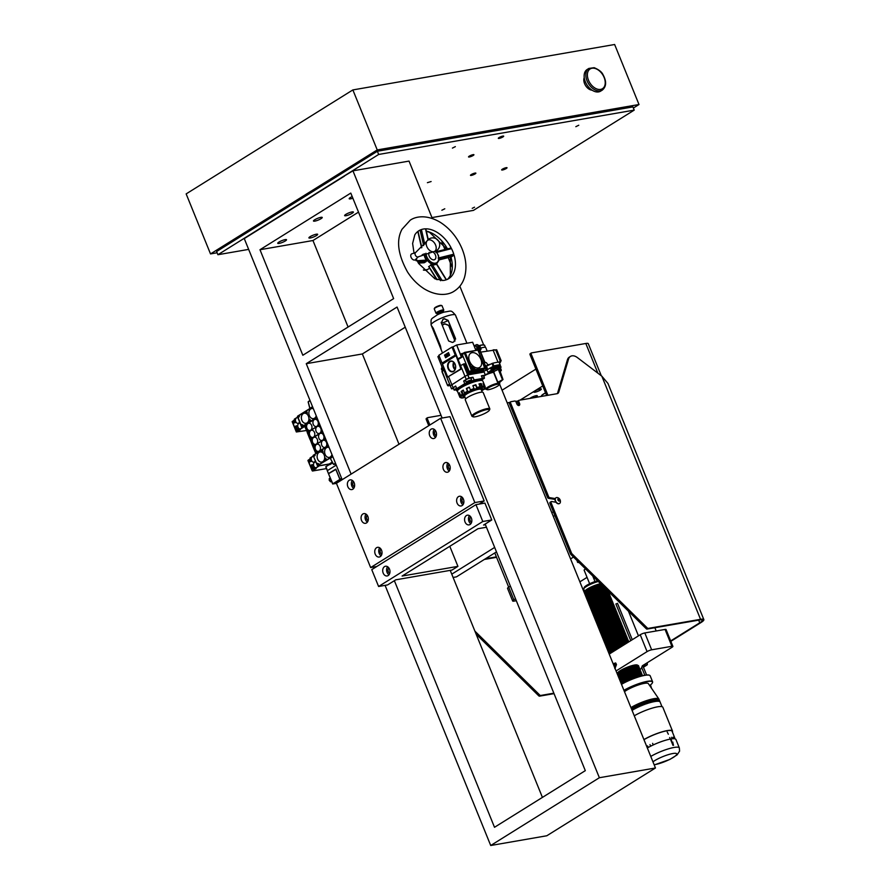 <?xml version="1.0" encoding="UTF-8"?>
<svg xmlns="http://www.w3.org/2000/svg" width="890" height="890" viewBox="0 0 890 890"><rect width="100%" height="100%" fill="white"/><g stroke="black" fill="none" stroke-linecap="round" stroke-linejoin="round"><path stroke-width="1.33" d="M497.288 366.28A3.649 0.712 157.9 0 0 497.977 365.49A3.649 0.712 157.9 0 0 496.943 365.401A3.649 0.712 157.9 0 0 491.925 367.436L492.192 368.104M498.433 366.09L500.18 364.867L499.001 362.141A16.398 2.425 160.9 0 0 496.331 362.453A16.398 2.425 160.9 0 0 492.782 363.22L493.883 365.912L486.897 369.917A2194.295 1714.652 78.9 0 1 488.065 372.421L493.961 368.315L493.55 367.303L490.713 368.983L490.245 367.937L486.897 369.917A8.399 1.635 157.9 0 0 483.86 371.241M500.091 364.833A16.432 3.193 157.9 0 0 493.883 365.912M480.8 348.068A8.032 1.557 -22.1 0 1 485.751 347.589L487.142 351.027M486.018 368.927L486.485 370.084M487.442 364.822L490.257 364.333A8.032 1.557 157.9 0 0 487.431 365.067M480.756 352.128L496.687 349.759L495.708 349.926L500.191 360.951L501.17 360.784L496.687 349.759M499.446 363.053L501.17 360.784M499.29 362.664L500.391 362.475M500.191 360.951L499.123 362.252M493.438 349.826L495.708 349.926M493.06 349.993L498.022 362.208M484.538 345.109L481.612 345.02A6.942 1.346 -22.1 0 1 483.025 344.92L484.538 345.109L485.439 347.356M478.242 345.943A6.942 1.346 157.9 0 1 481.612 345.02L479.354 346.533M479.154 346.043L478.33 346.177M493.105 366.235L492.003 363.498L486.886 365.968M492.003 363.498L492.782 363.22M442.786 370.952A1.825 1.19 -122 0 1 441.629 369.639A1.825 1.19 -122 0 1 441.863 367.893M442.13 371.586L443.042 370.785L441.74 366.636M445.879 374.879L443.309 368.549L445.879 374.879M442.108 371.375L447.525 385.37L450.118 385.503L448.326 385.815A0.734 0.734 0 0 1 447.525 385.37L441.918 371.564M434.276 308.752L434.576 308.074A3.649 0.712 -22.1 0 1 436.801 306.583A3.649 0.712 -22.1 0 1 440.294 305.392A3.649 0.712 -22.1 0 1 441.206 305.381L441.907 305.659A4.194 0.812 157.9 0 0 440.85 305.671A4.194 0.812 157.9 0 0 436.834 307.039A4.194 0.812 157.9 0 0 434.276 308.752A4.194 0.812 157.9 0 0 434.264 308.93L436 313.213A4.194 0.812 -22.1 0 1 438.214 311.489A4.194 0.812 -22.1 0 1 442.586 309.954A4.194 0.812 -22.1 0 1 443.776 310.054A4.194 0.812 -22.1 0 1 442.842 311.055M443.776 310.054L442.041 305.771A4.194 0.812 157.9 0 0 441.907 305.659M442.541 311.077A3.649 0.712 157.9 0 0 443.276 310.254A3.649 0.712 157.9 0 0 442.23 310.176A3.649 0.712 157.9 0 0 438.436 311.511A3.649 0.712 157.9 0 0 436.501 313.002A3.649 0.712 157.9 0 0 437.602 313.08M437.368 313.28A4.194 0.812 -22.1 0 1 436 313.213M478.853 347.445L479.532 349.103L480.244 348.98L479.565 347.322L478.853 347.445M478.319 348.424A1.825 1.19 58 0 0 480.055 349.881A1.825 1.19 58 0 0 480.911 348.446A1.825 1.19 58 0 0 479.944 346.889A1.825 1.19 58 0 0 478.453 346.755A1.825 1.19 58 0 0 478.319 348.424M478.853 347.768L479.565 347.322M479.321 348.858L478.842 348.146M480.923 348.491A2.014 1.313 -122 0 1 480.934 348.535A2.014 1.313 -122 0 1 480.5 349.981A2.014 1.313 -122 0 1 480.177 350.104A2.014 1.313 -122 0 1 478.086 348.513A2.014 1.313 -122 0 1 478.364 346.577A2.014 1.313 -122 0 1 479.855 346.822A2.014 1.313 -122 0 1 479.899 346.855M479.321 348.669L480.255 348.09M478.375 350.749A2.014 1.313 58 0 0 479.02 350.827A2.014 1.313 58 0 0 479.343 350.704L480.5 349.981M478.364 346.577L477.218 347.3A2.014 1.313 58 0 0 477.507 350.137L465.337 352.774L462.266 354.476L469.275 371.731L471.389 370.418L472.145 370.997L470.031 372.309L482.792 370.095L484.905 368.783L478.308 350.582A0.734 0.734 0 0 0 477.507 350.137L464.903 352.351M477.963 346.833L476.762 347.044L475.494 345.365A3.649 2.392 -122 0 1 475.994 344.875A3.649 2.392 -122 0 1 478.052 344.92L477.852 345.865M478.175 345.231L478.197 346.688M475.627 345.676L474.348 346.466M475.494 345.365L474.225 346.154M476.161 345.576L475.483 345.999M484.839 362.508A2.014 1.313 -122 0 1 486.329 362.753A2.014 1.313 -122 0 1 486.363 362.786A1.825 1.19 58 0 0 484.928 362.686A1.825 1.19 58 0 0 484.794 364.355A1.825 1.19 58 0 0 486.519 365.812A1.825 1.19 58 0 0 487.375 364.377A2.014 1.313 -122 0 1 487.397 364.466A2.014 1.313 -122 0 1 486.964 365.912A2.014 1.313 -122 0 1 484.549 364.444A2.014 1.313 -122 0 1 484.839 362.508L483.693 363.22A2.014 1.313 58 0 0 483.504 363.376M484.839 366.68A2.014 1.313 58 0 0 485.818 366.636L486.964 365.912M487.397 364.466L487.375 364.377A1.825 1.19 58 0 0 486.407 362.809L486.329 362.753M455.602 339.123L448.148 320.522L444.344 318.831A12.416 2.414 157.9 0 0 442.986 319.365L441.362 323.192M442.252 325.262L443.52 324.338A12.416 2.414 157.9 0 0 444.878 323.804L448.649 325.295L455.035 340.992M443.676 312.223L443.253 311.189A3.282 0.634 157.9 0 0 442.319 311.111A3.282 0.634 157.9 0 0 438.904 312.323A3.282 0.634 157.9 0 0 437.168 313.669L437.591 314.693A3.282 0.634 -22.1 0 1 440.428 312.969A3.282 0.634 -22.1 0 1 443.632 312.234M442.297 325.373L443.532 324.494A13.15 2.548 157.9 0 0 444.889 323.96L448.671 325.44L455.001 341.037M456.136 317.174L456.136 316.94A13.15 2.548 157.9 0 0 456.114 316.64L456.08 316.595M444.255 312.056L442.074 312.702A3.571 0.69 157.9 0 0 439.07 313.914L437.046 314.982A8.566 1.669 -22.1 0 1 444.255 312.056C451.909 311.077 450.474 309.509 455.491 315.127L466.905 343.217M455.491 315.127A13.15 2.548 157.9 0 0 447.414 315.894A13.15 2.548 157.9 0 0 434.487 321.601A13.15 2.548 157.9 0 0 431.138 325.017L441.184 349.759A13.15 2.548 -22.1 0 1 441.151 349.47L440.472 346.043L433.196 328.132L431.717 326.241A13.15 2.548 157.9 0 0 431.75 326.53L432.139 326.385M441.218 349.815L442.497 352.996M442.975 319.221L441.351 323.048L448.627 340.97L452.409 342.45A13.15 2.548 -22.1 0 1 453.767 341.916L455.413 338.3L448.137 320.378L444.332 318.687A13.15 2.548 157.9 0 0 442.975 319.221L442.986 319.365M441.162 322.28L441.351 323.048M455.602 339.046L455.424 338.445M479.098 384.18A12.594 2.448 -22.1 0 1 480.489 383.957L481.835 387.284L482.347 386.338A13.695 2.659 -22.1 0 1 484.205 386.305L483.426 387.25A12.594 2.448 -22.1 0 1 484.282 387.573L485.061 386.627A13.695 2.659 -22.1 0 1 485.195 386.827L482.836 381.02A13.695 2.659 157.9 0 0 469.152 383.701A13.695 2.659 157.9 0 0 457.471 391.322L459.83 397.129A13.695 2.659 -22.1 0 1 459.874 396.54L461.076 396.706A12.594 2.448 -22.1 0 1 461.799 395.761L460.597 395.594A13.695 2.659 -22.1 0 1 462.322 394.214L463.267 394.593A12.594 2.448 -22.1 0 1 465.381 393.269L464.435 392.902A13.695 2.659 -22.1 0 1 467.495 391.289L467.984 391.9A12.594 2.448 -22.1 0 1 470.921 390.565L470.432 389.965A13.695 2.659 -22.1 0 1 474.014 388.552L473.981 389.364A12.594 2.448 -22.1 0 1 476.94 388.374L476.984 387.562A13.695 2.659 -22.1 0 1 480.133 386.727L479.632 387.662A12.594 2.448 -22.1 0 1 481.835 387.284M464.836 396.862A10.591 2.058 -22.1 0 1 462.945 396.005A10.591 2.058 -22.1 0 1 469.397 391.678A10.591 2.058 -22.1 0 1 479.51 388.229A10.591 2.058 -22.1 0 1 482.18 388.196A10.591 2.058 -22.1 0 1 481.412 390.132M460.775 397.541L461.999 397.697A12.594 2.448 -22.1 0 1 461.142 397.374L459.963 397.318A13.695 2.659 -22.1 0 1 459.83 397.129L460.074 397.496M460.597 395.594L459.451 392.779A13.695 2.659 157.9 0 0 458.728 393.725L459.874 396.54M464.435 392.902L463.29 390.087A13.695 2.659 157.9 0 0 461.176 391.4L462.322 394.214M470.432 389.965L469.286 387.139A13.695 2.659 157.9 0 0 466.349 388.474L467.495 391.289M472.957 385.926A12.594 2.448 -22.1 0 1 475.594 385.059L475.839 384.736A13.695 2.659 157.9 0 0 472.868 385.726L474.014 388.552M475.839 384.736L476.984 387.562M480.489 383.957L481.201 383.523A13.695 2.659 157.9 0 0 478.987 383.901L480.133 386.727M481.201 383.523L482.347 386.338M483.303 384.091L483.926 383.812A13.695 2.659 157.9 0 0 483.059 383.49L484.205 386.305M483.926 383.812L485.061 386.627M484.371 388.229L483.626 389.186A12.594 2.448 -22.1 0 0 484.349 388.24L484.85 388.073A13.15 2.548 157.9 0 0 484.772 387.35M482.703 390.176L482.157 390.354A12.594 2.448 -22.1 0 1 481.646 390.699M485.195 386.827L484.85 388.073M465.07 397.43A12.594 2.448 -22.1 0 1 463.59 397.663L462.967 397.919M460.675 395.727L461.076 396.706M458.728 393.725L459.707 393.402M461.176 391.4L461.921 391.266A12.594 2.448 -22.1 0 1 463.39 390.332M461.921 391.266L463.267 394.593M466.349 388.474L466.638 388.585A12.594 2.448 -22.1 0 1 469.364 387.339M466.638 388.585L467.984 391.9M475.594 385.059L476.94 388.374M484.038 386.961L484.282 387.573M454.267 362.831A4.016 2.937 -99.8 0 0 454.056 367.17A4.016 2.937 -99.8 0 0 455.324 368.938M448.582 368.438A5.106 3.738 -99.8 0 0 452.865 371.408A5.106 3.738 -99.8 0 0 455.547 365.757A5.106 3.738 -99.8 0 0 451.119 361.34A5.106 3.738 -99.8 0 0 448.582 368.438M453.733 362.263A4.895 3.582 -99.8 0 0 453.5 367.526A4.895 3.582 -99.8 0 0 455.013 369.65M448.126 368.616A5.462 3.994 -99.8 0 0 455.135 369.639A5.462 3.994 -99.8 0 0 451.642 361.04A5.462 3.994 -99.8 0 0 448.126 368.616M455.791 386.36A2.926 0.567 157.9 0 0 453.277 387.995L454.089 389.987A2.926 0.567 157.9 0 0 454.912 390.054A2.926 0.567 157.9 0 0 459.207 388.229L456.793 388.652L464.758 383.679L467.139 383.267A3.282 0.634 157.9 0 0 468.719 382.834A10.224 1.98 157.9 0 0 460.041 388.24A10.224 1.98 157.9 0 0 460.03 388.363M456.648 388.329A2.926 0.567 157.9 0 0 454.089 389.987M471.689 380.186L470.877 378.194A2.926 0.567 157.9 0 0 467.962 378.762A2.926 0.567 157.9 0 0 465.47 380.386L466.271 382.377A2.926 0.567 157.9 0 0 467.105 382.455A2.926 0.567 157.9 0 0 470.143 381.387A2.926 0.567 157.9 0 0 471.689 380.186A2.926 0.567 157.9 0 0 468.763 380.753A2.926 0.567 157.9 0 0 466.271 382.377M479.554 380.286A2.926 0.567 157.9 0 0 479.866 380.241A2.926 0.567 157.9 0 0 482.903 379.173A2.926 0.567 157.9 0 0 484.449 377.972L483.637 375.981A2.926 0.567 157.9 0 0 481.579 376.236M484.449 377.972A2.926 0.567 157.9 0 0 482.336 378.239M475.382 416.765A8.944 1.736 157.9 0 0 483.926 413.85A8.944 1.736 157.9 0 0 489.378 410.201A8.944 1.736 157.9 0 0 480.466 411.569A8.944 1.736 157.9 0 0 473.124 416.798A8.944 1.736 157.9 0 0 475.382 416.765M473.124 416.798L472.201 416.431A9.679 1.88 -22.1 0 1 471.889 416.153A9.679 1.88 -22.1 0 1 480.144 410.78A9.679 1.88 -22.1 0 1 489.823 408.877A9.679 1.88 -22.1 0 1 489.778 409.289L489.378 410.201M465.67 398.887L464.591 396.239A8.944 1.736 -22.1 0 1 472.223 391.266A8.944 1.736 -22.1 0 1 481.167 389.509L482.247 392.156M471.889 416.153L465.259 399.832A9.679 1.88 -22.1 0 1 473.513 394.448A9.679 1.88 -22.1 0 1 483.192 392.546L489.823 408.877M481.401 390.076A9.49 1.847 157.9 0 0 481.635 389.709A9.49 1.847 157.9 0 0 472.178 391.166A9.49 1.847 157.9 0 0 464.391 396.706A9.49 1.847 157.9 0 0 464.825 396.807M482.08 388.363A10.224 1.98 -22.1 0 1 482.035 388.797L481.635 389.709M464.391 396.706L463.468 396.339A10.224 1.98 -22.1 0 1 463.134 396.05M478.942 380.686A10.224 1.98 157.9 0 0 476.094 380.553A10.224 1.98 157.9 0 0 469.92 382.355A10.224 1.98 157.9 0 0 468.719 382.834M448.538 352.663L444.766 355.021L445.812 357.591M445.612 354.965L446.669 356.401L445.745 356.979L445.445 355.077L446.424 356.311M446.88 356.278L445.745 356.979M447.203 354.876L446.713 354.52L446.847 356.289L446.613 354.32L447.759 355.722L446.713 354.52L446.847 356.289M446.613 354.32L447.614 354.721L446.858 354.276L447.592 355.822M448.082 353.508L448.983 353.998L448.782 355.221L447.626 354.754L447.837 353.553L448.983 353.998L448.082 353.508M472.612 342.272L475.916 350.415L472.635 342.238L456.67 344.997L461.521 356.946L457.827 358.848L460.531 365.49L464.714 363.754L468.763 373.711L482.502 371.33L483.559 370.674L483.226 369.851L484.138 372.042L467.673 374.935L464.992 376.348L466.26 379.396L463.679 381.009L465.581 380.675M463.212 353.241L461.398 353.764L462.611 356.757L461.521 356.946M443.91 367.67L442.742 368.605L444.155 368.271M462.611 356.757L458.116 359.56M442.742 368.605L437.891 356.656L442.719 368.638M445.868 374.946L446.602 374.301M456.793 388.652L455.647 386.015L451.553 388.83L453.488 388.518M451.541 388.852L445.823 374.935L450.273 385.793L464.992 376.348L461.866 368.649L447.715 377.026L460.842 368.838L455.769 354.799L442.052 363.098L455.769 354.799M470.999 378.506L473.002 377.26L469.086 377.939L466.26 379.396M483.849 376.348L485.361 375.135L483.281 369.817M479.098 380.664A3.282 0.634 157.9 0 1 479.799 380.119L482.425 378.484L481.412 375.803L485.373 375.124M460.041 388.24A3.282 0.634 157.9 0 0 459.173 388.229M457.56 390.643L456.648 390.799L458.194 389.842M453.066 387.628L448.649 376.882M469.92 382.355A3.282 0.634 157.9 0 0 471.455 381.565L474.081 379.93L482.425 378.484M456.648 390.799L456.17 389.72M464.758 383.679L463.679 381.009M473.002 377.26L474.081 379.93M484.16 372.076L485.339 375.113L484.16 372.076M481.891 379.618L482.258 380.586M461.32 357.024L456.67 344.997M456.47 345.075L452.977 346.9L457.827 358.848M439.059 355.722L437.891 356.656M452.977 346.9L451.998 347.078L455.179 354.91M451.998 347.078L438.87 355.266L442.052 363.098M444.522 355.066L445.601 357.724L449.584 355.232L448.504 352.585L444.766 355.021M442.642 362.986L442.964 363.776M447.715 377.026L442.452 364.088L455.58 355.9M460.519 365.49L461.81 368.671L460.842 368.838M461.866 353.475L469.809 373.055L483.559 370.674M469.809 373.055L468.763 373.711M447.837 353.553L448.738 354.031L448.538 355.266L447.626 354.754M448.46 355.077L447.915 353.742L447.792 354.654L448.705 355.032M448.571 354.142L447.915 353.742L448.037 354.609M448.816 354.098L448.159 353.697M469.575 361.284A8.399 5.496 58 0 0 480.722 366.424A8.399 5.496 58 0 0 475.36 353.197A8.399 5.496 58 0 0 469.575 361.284M471.878 366.38L471.511 367.058A10.958 7.165 58 0 0 472.868 368.238L472.679 368.916L474.848 368.538A9.857 6.441 -122 0 1 471.878 366.38M470.031 372.309L469.275 371.731M462.266 354.476L464.391 352.54M485.161 368.004L472.345 370.04L465.337 352.774L464.48 352.451L464.38 353.152L471.389 370.418L472.345 370.04L472.145 370.997L485.172 368.193M478.164 350.738L485.317 367.837A0.734 0.734 0 0 1 485.017 368.738L482.914 370.051M474.381 368.616A9.924 6.486 -122 0 1 471.722 366.669M499.368 382.544L499.412 382.678A7.509 1.457 157.9 0 0 499.401 382.611A7.509 1.457 157.9 0 0 497.599 382.366L493.561 372.309L494.217 371.764A69.743 46.102 -121.2 0 0 494.05 371.408A8.399 1.635 157.9 0 0 493.538 371.486C491.758 371.008 493.138 369.895 497.677 368.182L498.367 368.06C499.49 368.794 497.888 369.94 493.538 371.486L492.47 371.319M494.05 371.408L498.656 369.161A208.85 137.883 60.6 0 0 498.978 369.094L500.558 367.859A15.675 3.048 157.9 0 0 498.367 368.06L499.101 368.404M500.714 368.95L501.181 370.095L500.714 368.95L499.368 369.139M498.978 369.094L500.558 367.859A0.734 0.645 -90.1 0 0 500.836 366.936L500.525 366.035M493.55 367.303L494.317 366.98A16.387 3.182 -22.1 0 1 500.48 365.912M494.317 366.98L494.729 367.993L493.961 368.315L494.695 368.872L494.729 367.993A16.354 3.171 -22.1 0 1 500.836 366.936L500.881 367.058M497.354 384.28A6.686 1.302 157.9 0 0 489.811 387.028A6.686 1.302 157.9 0 0 487.108 389.664A6.686 1.302 157.9 0 0 493.55 388.162A6.686 1.302 157.9 0 0 499.223 384.747A6.686 1.302 157.9 0 0 497.354 384.28M487.108 389.664L486.14 389.319A7.476 1.446 -22.1 0 1 485.873 389.108A7.476 1.446 -22.1 0 1 489.789 386.049A7.476 1.446 -22.1 0 1 497.588 383.301A7.476 1.446 -22.1 0 1 499.724 383.49A7.476 1.446 -22.1 0 1 499.679 383.824L499.223 384.747M493.561 372.309A7.888 1.535 157.9 0 0 485.272 375.202M485.873 389.108L485.495 388.262A7.509 1.457 157.9 0 1 485.473 388.174L485.217 387.606M485.239 374.779A8.399 1.635 -22.1 0 1 494.217 371.764M493.538 371.486A8.399 1.635 157.9 0 0 489.2 372.71L488.065 372.421M490.245 367.937A12.226 2.381 -22.1 0 1 491.925 367.436M497.677 368.182A15.675 3.048 157.9 0 0 494.695 368.872L489.2 372.71M499.412 382.678L502.939 379.541A118.515 78.242 -119.4 0 1 502.828 379.563L497.599 382.366M500.18 371.43A15.675 3.048 157.9 0 0 500.881 370.885L500.058 371.097M499.78 370.284L501.081 369.962A0.734 0.579 -103.9 0 1 500.881 370.885A0.734 0.612 50.7 0 0 501.181 370.095M502.961 379.63L499.223 368.95M497.855 382.155L493.716 371.964M502.483 379.741L498.278 369.339M498.656 369.161L502.828 379.563M485.473 388.174L484.449 388.674M483.76 389.408L485.762 388.874M672.729 741.993L673.474 745.308A18.456 3.582 157.9 0 0 672.985 745.386L670.415 739.067A18.456 3.582 -22.1 0 0 647.353 748.001M672.084 743.172L671.127 740.847M649.433 675.232A18.367 3.571 157.9 0 0 649.322 675.176A18.367 3.571 157.9 0 0 644.694 675.254A18.367 3.571 157.9 0 0 621.442 684.21M624.012 690.54A18.367 3.571 -22.1 0 1 647.264 681.573A18.367 3.571 -22.1 0 1 652.415 682.808A18.367 3.571 -22.1 0 1 649.656 685.556M624.48 691.675A13.906 2.703 -22.1 0 1 638.241 685.011A13.906 2.703 -22.1 0 1 648.309 683.587L658.867 698.995A17.9 3.482 -22.1 0 1 658.934 699.128L661.993 706.671M621.498 684.343A18.545 3.605 -22.1 0 1 644.883 675.343A18.545 3.605 -22.1 0 1 649.555 675.276A18.545 3.605 -22.1 0 1 650.167 675.799L652.593 681.785A18.545 3.605 157.9 0 0 647.319 681.328A18.545 3.605 157.9 0 0 623.923 690.328M652.459 682.697A18.545 3.605 157.9 0 0 652.515 682.574A18.545 3.605 157.9 0 0 652.593 681.785M600.861 584.007A10.947 2.125 157.9 0 0 590.693 587.645A10.947 2.125 157.9 0 0 584.496 591.894L584.774 591.249A10.435 2.025 -22.1 0 1 590.793 587.155A10.435 2.025 -22.1 0 1 600.55 583.707M670.459 739.167L670.915 738.978A18.456 3.582 -22.1 0 1 675.922 739.468L679.337 747.9A18.456 3.582 157.9 0 0 674.086 747.455A18.456 3.582 157.9 0 0 650.768 756.433M670.915 738.978L671.627 740.747M584.496 591.894A10.947 2.125 157.9 0 0 584.596 592.551M584.363 592.896A11.592 2.247 -22.1 0 1 584.396 592.851L585.053 591.828A10.569 2.047 -22.1 0 1 591.516 587.645A10.569 2.047 -22.1 0 1 601.184 584.33M584.396 592.851A11.592 2.247 -22.1 0 1 601.584 584.719M584.93 594.298A11.592 2.247 -22.1 0 1 584.964 594.253L585.62 593.23A10.569 2.047 -22.1 0 1 592.273 588.957A10.569 2.047 -22.1 0 1 602.052 585.665A10.569 2.047 -22.1 0 1 602.474 585.598M584.964 594.253A11.592 2.247 -22.1 0 1 592.184 589.603A11.592 2.247 -22.1 0 1 602.864 585.976M585.498 595.688A11.592 2.247 -22.1 0 1 585.531 595.644L586.187 594.62A10.569 2.047 -22.1 0 1 592.84 590.348A10.569 2.047 -22.1 0 1 602.608 587.066A10.569 2.047 -22.1 0 1 603.809 586.91M585.531 595.644A11.592 2.247 -22.1 0 1 592.829 590.96A11.592 2.247 -22.1 0 1 603.553 587.356A11.592 2.247 -22.1 0 1 604.154 587.255M586.065 597.09A11.592 2.247 -22.1 0 1 586.098 597.045L586.755 596.022A10.569 2.047 -22.1 0 1 593.408 591.75A10.569 2.047 -22.1 0 1 603.175 588.457A10.569 2.047 -22.1 0 1 605.211 588.29M586.098 597.045A11.592 2.247 -22.1 0 1 593.396 592.351A11.592 2.247 -22.1 0 1 604.121 588.746A11.592 2.247 -22.1 0 1 605.489 588.568M586.632 598.492A11.592 2.247 -22.1 0 1 586.666 598.436L587.322 597.413A10.569 2.047 -22.1 0 1 593.975 593.14A10.569 2.047 -22.1 0 1 603.743 589.859A10.569 2.047 -22.1 0 1 606.201 589.747L606.846 589.903M586.666 598.436A11.592 2.247 -22.1 0 1 593.964 593.752A11.592 2.247 -22.1 0 1 604.688 590.148A11.592 2.247 -22.1 0 1 606.902 589.959M587.2 599.882A11.592 2.247 -22.1 0 1 587.233 599.838L587.89 598.814A10.569 2.047 -22.1 0 1 594.542 594.542A10.569 2.047 -22.1 0 1 604.31 591.249A10.569 2.047 -22.1 0 1 606.769 591.149L607.948 591.427A11.592 2.247 -22.1 0 1 608.393 592.529L608.248 592.762M587.233 599.838A11.592 2.247 -22.1 0 1 594.531 595.154A11.592 2.247 -22.1 0 1 605.256 591.538A11.592 2.247 -22.1 0 1 607.948 591.427M587.767 601.284A11.592 2.247 -22.1 0 1 587.801 601.228L588.457 600.216A10.569 2.047 -22.1 0 1 595.11 595.944A10.569 2.047 -22.1 0 1 604.877 592.651A10.569 2.047 -22.1 0 1 607.336 592.54L608.515 592.818A11.592 2.247 -22.1 0 1 608.96 593.919L608.816 594.153M587.801 601.228A11.592 2.247 -22.1 0 1 595.098 596.545A11.592 2.247 -22.1 0 1 605.823 592.94A11.592 2.247 -22.1 0 1 608.515 592.818M588.335 602.675A11.592 2.247 -22.1 0 1 588.368 602.63L589.024 601.607A10.569 2.047 -22.1 0 1 595.677 597.335A10.569 2.047 -22.1 0 1 605.445 594.042A10.569 2.047 -22.1 0 1 607.903 593.942L609.083 594.22A11.592 2.247 -22.1 0 1 609.528 595.321L609.383 595.555M588.368 602.63A11.592 2.247 -22.1 0 1 595.666 597.947A11.592 2.247 -22.1 0 1 606.39 594.331A11.592 2.247 -22.1 0 1 609.083 594.22M588.902 604.076A11.592 2.247 -22.1 0 1 588.935 604.021L589.592 603.008A10.569 2.047 -22.1 0 1 596.244 598.736A10.569 2.047 -22.1 0 1 606.012 595.443A10.569 2.047 -22.1 0 1 608.471 595.332L609.65 595.61A11.592 2.247 -22.1 0 1 610.095 596.712L609.95 596.945M588.935 604.021A11.592 2.247 -22.1 0 1 596.233 599.337A11.592 2.247 -22.1 0 1 606.958 595.733A11.592 2.247 -22.1 0 1 609.65 595.61M589.469 605.467A11.592 2.247 -22.1 0 1 589.503 605.423L590.159 604.399A10.569 2.047 -22.1 0 1 596.812 600.127A10.569 2.047 -22.1 0 1 606.58 596.834A10.569 2.047 -22.1 0 1 609.038 596.734L610.217 597.012A11.592 2.247 -22.1 0 1 610.662 598.113L610.518 598.347M589.503 605.423A11.592 2.247 -22.1 0 1 596.801 600.739A11.592 2.247 -22.1 0 1 607.525 597.123A11.592 2.247 -22.1 0 1 610.217 597.012M590.037 606.869A11.592 2.247 -22.1 0 1 590.07 606.824L590.715 605.801A10.569 2.047 -22.1 0 1 597.379 601.529A10.569 2.047 -22.1 0 1 607.147 598.236A10.569 2.047 -22.1 0 1 609.606 598.125L610.785 598.403A11.592 2.247 -22.1 0 1 611.23 599.515L611.085 599.738M590.07 606.824A11.592 2.247 -22.1 0 1 597.368 602.13A11.592 2.247 -22.1 0 1 608.093 598.525A11.592 2.247 -22.1 0 1 610.785 598.403M590.604 608.259A11.592 2.247 -22.1 0 1 590.637 608.215L591.283 607.191A10.569 2.047 -22.1 0 1 597.947 602.919A10.569 2.047 -22.1 0 1 607.714 599.626A10.569 2.047 -22.1 0 1 610.173 599.526L611.352 599.804A11.592 2.247 -22.1 0 1 611.797 600.906L611.652 601.139M590.637 608.215A11.592 2.247 -22.1 0 1 597.935 603.531A11.592 2.247 -22.1 0 1 608.66 599.916A11.592 2.247 -22.1 0 1 611.352 599.804M591.171 609.661A11.592 2.247 -22.1 0 1 591.205 609.617L591.85 608.593A10.569 2.047 -22.1 0 1 598.503 604.321A10.569 2.047 -22.1 0 1 608.282 601.028A10.569 2.047 -22.1 0 1 610.74 600.928L611.919 601.195A11.592 2.247 -22.1 0 1 612.365 602.308L612.22 602.53M591.205 609.617A11.592 2.247 -22.1 0 1 598.503 604.922A11.592 2.247 -22.1 0 1 609.227 601.317A11.592 2.247 -22.1 0 1 611.919 601.195M591.739 611.052A11.592 2.247 -22.1 0 1 591.772 611.007L592.417 609.984A10.569 2.047 -22.1 0 1 599.07 605.712A10.569 2.047 -22.1 0 1 608.849 602.43A10.569 2.047 -22.1 0 1 611.308 602.319L612.487 602.597A11.592 2.247 -22.1 0 1 612.932 603.698L612.787 603.932M591.772 611.007A11.592 2.247 -22.1 0 1 599.07 606.324A11.592 2.247 -22.1 0 1 609.795 602.708A11.592 2.247 -22.1 0 1 612.487 602.597M592.306 612.453A11.592 2.247 -22.1 0 1 592.34 612.409L592.985 611.385A10.569 2.047 -22.1 0 1 599.638 607.114A10.569 2.047 -22.1 0 1 609.416 603.821A10.569 2.047 -22.1 0 1 611.875 603.72L613.054 603.987A11.592 2.247 -22.1 0 1 613.499 605.1L613.355 605.322M592.34 612.409A11.592 2.247 -22.1 0 1 599.638 607.714A11.592 2.247 -22.1 0 1 610.362 604.11A11.592 2.247 -22.1 0 1 613.054 603.987M592.873 613.844A11.592 2.247 -22.1 0 1 592.907 613.8L593.552 612.776A10.569 2.047 -22.1 0 1 600.205 608.504A10.569 2.047 -22.1 0 1 609.984 605.222A10.569 2.047 -22.1 0 1 612.442 605.111L613.622 605.389A11.592 2.247 -22.1 0 1 614.067 606.49L613.922 606.724M592.907 613.8A11.592 2.247 -22.1 0 1 600.205 609.116A11.592 2.247 -22.1 0 1 610.929 605.5A11.592 2.247 -22.1 0 1 613.622 605.389M593.441 615.246A11.592 2.247 -22.1 0 1 593.474 615.201L594.12 614.178A10.569 2.047 -22.1 0 1 600.772 609.906A10.569 2.047 -22.1 0 1 610.551 606.613A10.569 2.047 -22.1 0 1 613.01 606.513L614.189 606.791A11.592 2.247 -22.1 0 1 614.634 607.892L614.489 608.115M593.474 615.201A11.592 2.247 -22.1 0 1 600.772 610.507A11.592 2.247 -22.1 0 1 611.497 606.902A11.592 2.247 -22.1 0 1 614.189 606.791M594.008 616.636A11.592 2.247 -22.1 0 1 594.042 616.592L594.687 615.569A10.569 2.047 -22.1 0 1 601.34 611.297A10.569 2.047 -22.1 0 1 611.119 608.015A10.569 2.047 -22.1 0 1 613.577 607.903L614.756 608.181A11.592 2.247 -22.1 0 1 615.201 609.283L615.057 609.517M594.042 616.592A11.592 2.247 -22.1 0 1 601.34 611.908A11.592 2.247 -22.1 0 1 612.064 608.304A11.592 2.247 -22.1 0 1 614.756 608.181M594.576 618.038A11.592 2.247 -22.1 0 1 594.609 617.994L595.254 616.97A10.569 2.047 -22.1 0 1 601.907 612.698A10.569 2.047 -22.1 0 1 611.686 609.405A10.569 2.047 -22.1 0 1 614.144 609.305L615.324 609.583A11.592 2.247 -22.1 0 1 615.769 610.685L615.624 610.918M594.609 617.994A11.592 2.247 -22.1 0 1 601.907 613.299A11.592 2.247 -22.1 0 1 612.631 609.694A11.592 2.247 -22.1 0 1 615.324 609.583M595.143 619.44A11.592 2.247 -22.1 0 1 595.176 619.384L595.822 618.361A10.569 2.047 -22.1 0 1 602.474 614.089A10.569 2.047 -22.1 0 1 612.253 610.807A10.569 2.047 -22.1 0 1 614.712 610.696L615.891 610.974A11.592 2.247 -22.1 0 1 616.336 612.075L616.192 612.309M595.176 619.384A11.592 2.247 -22.1 0 1 602.474 614.701A11.592 2.247 -22.1 0 1 613.199 611.096A11.592 2.247 -22.1 0 1 615.891 610.974M595.71 620.831A11.592 2.247 -22.1 0 1 595.744 620.786L596.389 619.763A10.569 2.047 -22.1 0 1 603.042 615.491A10.569 2.047 -22.1 0 1 612.821 612.198A10.569 2.047 -22.1 0 1 615.279 612.098L616.459 612.376A11.592 2.247 -22.1 0 1 616.904 613.477L616.759 613.711M595.744 620.786A11.592 2.247 -22.1 0 1 603.042 616.102A11.592 2.247 -22.1 0 1 613.766 612.487A11.592 2.247 -22.1 0 1 616.459 612.376M596.278 622.232A11.592 2.247 -22.1 0 1 596.3 622.177L596.956 621.164A10.569 2.047 -22.1 0 1 603.609 616.892A10.569 2.047 -22.1 0 1 613.388 613.599A10.569 2.047 -22.1 0 1 615.847 613.488L617.026 613.766A11.592 2.247 -22.1 0 1 617.471 614.868L617.326 615.101M596.3 622.177A11.592 2.247 -22.1 0 1 603.609 617.493A11.592 2.247 -22.1 0 1 614.334 613.889A11.592 2.247 -22.1 0 1 617.026 613.766M596.845 623.623A11.592 2.247 -22.1 0 1 596.867 623.578L597.524 622.555A10.569 2.047 -22.1 0 1 604.177 618.283A10.569 2.047 -22.1 0 1 613.955 614.99A10.569 2.047 -22.1 0 1 616.414 614.89L617.593 615.168A11.592 2.247 -22.1 0 1 618.038 616.269L617.894 616.503M596.867 623.578A11.592 2.247 -22.1 0 1 604.177 618.895A11.592 2.247 -22.1 0 1 614.901 615.279A11.592 2.247 -22.1 0 1 617.593 615.168M597.413 625.025A11.592 2.247 -22.1 0 1 597.435 624.969L598.091 623.957A10.569 2.047 -22.1 0 1 604.744 619.685A10.569 2.047 -22.1 0 1 614.523 616.392A10.569 2.047 -22.1 0 1 616.97 616.281L618.161 616.559A11.592 2.247 -22.1 0 1 618.606 617.66L618.461 617.894M597.435 624.969A11.592 2.247 -22.1 0 1 604.744 620.285A11.592 2.247 -22.1 0 1 615.468 616.681A11.592 2.247 -22.1 0 1 618.161 616.559M597.98 626.415A11.592 2.247 -22.1 0 1 598.002 626.371L598.659 625.347A10.569 2.047 -22.1 0 1 605.311 621.075A10.569 2.047 -22.1 0 1 615.09 617.782A10.569 2.047 -22.1 0 1 617.538 617.682L618.728 617.96A11.592 2.247 -22.1 0 1 619.173 619.062L619.028 619.295M598.002 626.371A11.592 2.247 -22.1 0 1 605.311 621.687A11.592 2.247 -22.1 0 1 616.036 618.072A11.592 2.247 -22.1 0 1 618.728 617.96M598.547 627.817A11.592 2.247 -22.1 0 1 598.569 627.761L599.226 626.749A10.569 2.047 -22.1 0 1 605.879 622.477A10.569 2.047 -22.1 0 1 615.658 619.184A10.569 2.047 -22.1 0 1 618.105 619.073L619.295 619.351A11.592 2.247 -22.1 0 1 619.74 620.464L619.596 620.686M598.569 627.761A11.592 2.247 -22.1 0 1 605.879 623.078A11.592 2.247 -22.1 0 1 616.603 619.473A11.592 2.247 -22.1 0 1 619.295 619.351M599.115 629.208A11.592 2.247 -22.1 0 1 599.137 629.163L599.793 628.14A10.569 2.047 -22.1 0 1 606.446 623.868A10.569 2.047 -22.1 0 1 616.225 620.575A10.569 2.047 -22.1 0 1 618.672 620.475L619.863 620.753A11.592 2.247 -22.1 0 1 620.308 621.854L620.163 622.088M599.137 629.163A11.592 2.247 -22.1 0 1 606.435 624.48A11.592 2.247 -22.1 0 1 617.171 620.864A11.592 2.247 -22.1 0 1 619.863 620.753M599.682 630.61A11.592 2.247 -22.1 0 1 599.704 630.565L600.361 629.542A10.569 2.047 -22.1 0 1 607.013 625.269A10.569 2.047 -22.1 0 1 616.792 621.977A10.569 2.047 -22.1 0 1 619.24 621.865L620.43 622.143A11.592 2.247 -22.1 0 1 620.875 623.256L620.731 623.478M599.704 630.565A11.592 2.247 -22.1 0 1 607.002 625.87A11.592 2.247 -22.1 0 1 617.738 622.266A11.592 2.247 -22.1 0 1 620.43 622.143M600.249 632A11.592 2.247 -22.1 0 1 600.272 631.956L600.928 630.932A10.569 2.047 -22.1 0 1 607.581 626.66A10.569 2.047 -22.1 0 1 617.36 623.378A10.569 2.047 -22.1 0 1 619.807 623.267L620.986 623.545A11.592 2.247 -22.1 0 1 621.442 624.647L621.298 624.88M600.272 631.956A11.592 2.247 -22.1 0 1 607.57 627.272A11.592 2.247 -22.1 0 1 618.305 623.656A11.592 2.247 -22.1 0 1 620.986 623.545M600.817 633.402A11.592 2.247 -22.1 0 1 600.839 633.357L601.495 632.334A10.569 2.047 -22.1 0 1 608.148 628.062A10.569 2.047 -22.1 0 1 617.927 624.769A10.569 2.047 -22.1 0 1 620.375 624.669L621.554 624.936A11.592 2.247 -22.1 0 1 622.01 626.048L621.854 626.271M600.839 633.357A11.592 2.247 -22.1 0 1 608.137 628.663A11.592 2.247 -22.1 0 1 618.861 625.058A11.592 2.247 -22.1 0 1 621.554 624.936M601.384 634.793A11.592 2.247 -22.1 0 1 601.406 634.748L602.063 633.725A10.569 2.047 -22.1 0 1 608.716 629.452A10.569 2.047 -22.1 0 1 618.494 626.171A10.569 2.047 -22.1 0 1 620.942 626.059L622.121 626.337A11.592 2.247 -22.1 0 1 622.577 627.439L622.422 627.673M601.406 634.748A11.592 2.247 -22.1 0 1 608.704 630.064A11.592 2.247 -22.1 0 1 619.429 626.449A11.592 2.247 -22.1 0 1 622.121 626.337M601.952 636.194A11.592 2.247 -22.1 0 1 601.974 636.15L602.63 635.126A10.569 2.047 -22.1 0 1 609.283 630.854A10.569 2.047 -22.1 0 1 619.062 627.561A10.569 2.047 -22.1 0 1 621.509 627.461L622.689 627.739A11.592 2.247 -22.1 0 1 623.145 628.841L622.989 629.063M601.974 636.15A11.592 2.247 -22.1 0 1 609.272 631.455A11.592 2.247 -22.1 0 1 619.996 627.851A11.592 2.247 -22.1 0 1 622.689 627.739M602.519 637.585A11.592 2.247 -22.1 0 1 602.541 637.54L603.198 636.517A10.569 2.047 -22.1 0 1 609.85 632.245A10.569 2.047 -22.1 0 1 619.629 628.963A10.569 2.047 -22.1 0 1 622.077 628.852L623.256 629.13A11.592 2.247 -22.1 0 1 623.712 630.231L623.556 630.465M602.541 637.54A11.592 2.247 -22.1 0 1 609.839 632.857A11.592 2.247 -22.1 0 1 620.564 629.241A11.592 2.247 -22.1 0 1 623.256 629.13M623.823 630.532A11.592 2.247 -22.1 0 0 621.131 630.643A11.592 2.247 -22.1 0 0 610.406 634.247A11.592 2.247 -22.1 0 0 603.109 638.942A11.592 2.247 -22.1 0 1 603.109 638.942L603.765 637.919A10.569 2.047 -22.1 0 1 610.418 633.647A10.569 2.047 -22.1 0 1 620.197 630.354A10.569 2.047 -22.1 0 1 622.644 630.254L623.823 630.532A11.592 2.247 -22.1 0 1 624.279 631.633L624.124 631.867M603.654 640.388A11.592 2.247 -22.1 0 1 603.676 640.333L604.332 639.309A10.569 2.047 -22.1 0 1 610.985 635.037A10.569 2.047 -22.1 0 1 620.764 631.755A10.569 2.047 -22.1 0 1 623.211 631.644L624.391 631.922A11.592 2.247 -22.1 0 1 624.847 633.024L624.691 633.257M603.676 640.333A11.592 2.247 -22.1 0 1 610.974 635.649A11.592 2.247 -22.1 0 1 621.698 632.045A11.592 2.247 -22.1 0 1 624.391 631.922M604.21 641.779A11.592 2.247 -22.1 0 1 604.243 641.735L604.9 640.711A10.569 2.047 -22.1 0 1 611.552 636.439A10.569 2.047 -22.1 0 1 621.331 633.146A10.569 2.047 -22.1 0 1 623.779 633.046L624.958 633.324A11.592 2.247 -22.1 0 1 625.414 634.425L625.258 634.659M604.243 641.735A11.592 2.247 -22.1 0 1 611.541 637.051A11.592 2.247 -22.1 0 1 622.266 633.435A11.592 2.247 -22.1 0 1 624.958 633.324M604.777 643.181A11.592 2.247 -22.1 0 1 604.811 643.125L605.467 642.113A10.569 2.047 -22.1 0 1 612.12 637.841A10.569 2.047 -22.1 0 1 621.899 634.548A10.569 2.047 -22.1 0 1 624.346 634.437L625.525 634.715A11.592 2.247 -22.1 0 1 625.981 635.816L625.826 636.05M604.811 643.125A11.592 2.247 -22.1 0 1 612.109 638.442A11.592 2.247 -22.1 0 1 622.833 634.837A11.592 2.247 -22.1 0 1 625.525 634.715M605.345 644.571A11.592 2.247 -22.1 0 1 605.378 644.527L606.034 643.503A10.569 2.047 -22.1 0 1 612.687 639.231A10.569 2.047 -22.1 0 1 622.466 635.938A10.569 2.047 -22.1 0 1 624.913 635.838L626.093 636.116A11.592 2.247 -22.1 0 1 626.549 637.218L626.393 637.451M605.378 644.527A11.592 2.247 -22.1 0 1 612.676 639.843A11.592 2.247 -22.1 0 1 623.401 636.228A11.592 2.247 -22.1 0 1 626.093 636.116M605.912 645.973A11.592 2.247 -22.1 0 1 605.945 645.918L606.602 644.905A10.569 2.047 -22.1 0 1 613.255 640.633A10.569 2.047 -22.1 0 1 623.033 637.34A10.569 2.047 -22.1 0 1 625.481 637.229L626.66 637.507A11.592 2.247 -22.1 0 1 627.105 638.608L626.96 638.842M605.945 645.918A11.592 2.247 -22.1 0 1 613.243 641.234A11.592 2.247 -22.1 0 1 623.968 637.629A11.592 2.247 -22.1 0 1 626.66 637.507M606.479 647.364A11.592 2.247 -22.1 0 1 606.513 647.319L607.169 646.296A10.569 2.047 -22.1 0 1 613.822 642.024A10.569 2.047 -22.1 0 1 623.601 638.731A10.569 2.047 -22.1 0 1 626.048 638.631L627.227 638.909A11.592 2.247 -22.1 0 1 627.673 640.01L627.528 640.244M606.513 647.319A11.592 2.247 -22.1 0 1 613.811 642.636A11.592 2.247 -22.1 0 1 624.535 639.02A11.592 2.247 -22.1 0 1 627.227 638.909M607.047 648.765A11.592 2.247 -22.1 0 1 607.08 648.71L607.736 647.698A10.569 2.047 -22.1 0 1 614.389 643.426A10.569 2.047 -22.1 0 1 624.157 640.133A10.569 2.047 -22.1 0 1 626.616 640.021L627.795 640.299A11.592 2.247 -22.1 0 1 628.24 641.412L628.095 641.634M607.08 648.71A11.592 2.247 -22.1 0 1 614.378 644.026A11.592 2.247 -22.1 0 1 625.103 640.422A11.592 2.247 -22.1 0 1 627.795 640.299M607.614 650.156A11.592 2.247 -22.1 0 1 607.648 650.112L608.304 649.088A10.569 2.047 -22.1 0 1 614.957 644.816A10.569 2.047 -22.1 0 1 624.724 641.523A10.569 2.047 -22.1 0 1 627.183 641.423L628.362 641.701A11.592 2.247 -22.1 0 1 628.796 641.879M607.648 650.112A11.592 2.247 -22.1 0 1 614.946 645.428A11.592 2.247 -22.1 0 1 625.67 641.812A11.592 2.247 -22.1 0 1 628.362 641.701M626.816 643.125A11.592 2.247 -22.1 0 0 626.237 643.214A11.592 2.247 -22.1 0 0 615.513 646.819A11.592 2.247 -22.1 0 0 608.215 651.513A11.592 2.247 -22.1 0 1 608.215 651.513L608.871 650.49A10.569 2.047 -22.1 0 1 615.524 646.218A10.569 2.047 -22.1 0 1 625.292 642.925A10.569 2.047 -22.1 0 1 627.394 642.769M622.822 645.617A11.592 2.247 -22.1 0 0 608.782 652.904A11.592 2.247 -22.1 0 1 608.782 652.904L609.439 651.881A10.569 2.047 -22.1 0 1 624.402 644.627M609.65 653.827L610.006 653.282A10.569 2.047 -22.1 0 1 619.006 647.998M609.861 653.705A11.592 2.247 -22.1 0 1 615.658 650.089M617.26 673.897A11.592 2.247 -22.1 0 1 617.282 673.852L617.938 672.829A10.569 2.047 -22.1 0 1 624.591 668.557A10.569 2.047 -22.1 0 1 634.37 665.275A10.569 2.047 -22.1 0 1 636.828 665.164L638.008 665.442A11.592 2.247 -22.1 0 1 638.453 666.543L638.308 666.777M617.282 673.852A11.592 2.247 -22.1 0 1 624.591 669.169A11.592 2.247 -22.1 0 1 635.315 665.553A11.592 2.247 -22.1 0 1 638.008 665.442M617.827 675.299A11.592 2.247 -22.1 0 1 617.849 675.254L618.506 674.231A10.569 2.047 -22.1 0 1 625.158 669.959A10.569 2.047 -22.1 0 1 634.937 666.666A10.569 2.047 -22.1 0 1 637.396 666.566L638.575 666.832A11.592 2.247 -22.1 0 1 639.02 667.945L638.875 668.168M617.849 675.254A11.592 2.247 -22.1 0 1 625.158 670.559A11.592 2.247 -22.1 0 1 635.883 666.955A11.592 2.247 -22.1 0 1 638.575 666.832M618.394 676.689A11.592 2.247 -22.1 0 1 618.417 676.645L619.073 675.621A10.569 2.047 -22.1 0 1 625.726 671.349A10.569 2.047 -22.1 0 1 635.505 668.067A10.569 2.047 -22.1 0 1 637.952 667.956L639.142 668.234A11.592 2.247 -22.1 0 1 639.587 669.336L639.443 669.569M618.417 676.645A11.592 2.247 -22.1 0 1 625.726 671.961A11.592 2.247 -22.1 0 1 636.45 668.346A11.592 2.247 -22.1 0 1 639.142 668.234M618.962 678.091A11.592 2.247 -22.1 0 1 618.984 678.047L619.64 677.023A10.569 2.047 -22.1 0 1 626.293 672.751A10.569 2.047 -22.1 0 1 636.072 669.458A10.569 2.047 -22.1 0 1 638.519 669.358L639.71 669.625A11.592 2.247 -22.1 0 1 640.155 670.737L640.01 670.96M618.984 678.047A11.592 2.247 -22.1 0 1 626.293 673.352A11.592 2.247 -22.1 0 1 637.018 669.747A11.592 2.247 -22.1 0 1 639.71 669.625M640.277 671.027A11.592 2.247 -22.1 0 0 637.585 671.138A11.592 2.247 -22.1 0 0 626.86 674.754A11.592 2.247 -22.1 0 0 619.551 679.437A11.592 2.247 -22.1 0 1 619.551 679.437L620.208 678.414A10.569 2.047 -22.1 0 1 626.86 674.142A10.569 2.047 -22.1 0 1 636.639 670.86A10.569 2.047 -22.1 0 1 639.087 670.749L640.277 671.027A11.592 2.247 -22.1 0 1 640.722 672.128L640.577 672.362M620.096 680.883A11.592 2.247 -22.1 0 1 620.119 680.839L620.775 679.815A10.569 2.047 -22.1 0 1 627.428 675.543A10.569 2.047 -22.1 0 1 637.207 672.25A10.569 2.047 -22.1 0 1 639.654 672.15L640.845 672.428A11.592 2.247 -22.1 0 1 641.29 673.53L641.145 673.752M620.119 680.839A11.592 2.247 -22.1 0 1 627.417 676.144A11.592 2.247 -22.1 0 1 638.152 672.54A11.592 2.247 -22.1 0 1 640.845 672.428M620.664 682.274A11.592 2.247 -22.1 0 1 620.686 682.23L621.342 681.206A10.569 2.047 -22.1 0 1 627.995 676.934A10.569 2.047 -22.1 0 1 637.774 673.652A10.569 2.047 -22.1 0 1 640.221 673.541L641.412 673.819A11.592 2.247 -22.1 0 1 641.857 674.92L641.712 675.154M620.686 682.23A11.592 2.247 -22.1 0 1 627.984 677.546A11.592 2.247 -22.1 0 1 638.72 673.941A11.592 2.247 -22.1 0 1 641.412 673.819M621.231 683.676A11.592 2.247 -22.1 0 1 621.253 683.631L621.91 682.608A10.569 2.047 -22.1 0 1 628.562 678.336A10.569 2.047 -22.1 0 1 638.341 675.043A10.569 2.047 -22.1 0 1 640.789 674.943L641.968 675.221A11.592 2.247 -22.1 0 1 642.602 675.688M621.253 683.631A11.592 2.247 -22.1 0 1 628.551 678.937A11.592 2.247 -22.1 0 1 639.287 675.332A11.592 2.247 -22.1 0 1 641.968 675.221M623.189 683.22A10.569 2.047 -22.1 0 1 638.909 676.444A10.569 2.047 -22.1 0 1 640.31 676.278M629.408 680.205A11.592 2.247 -22.1 0 1 633.747 678.447M585.464 568.832L584.296 569.834M589.647 583.751L584.129 570.167A2.893 0.567 -22.1 0 1 584.14 570.034A2.893 0.567 -22.1 0 1 585.62 568.988M668.357 734.25L667.222 732.025L668.357 734.25M630.932 707.572A17.9 3.482 -22.1 0 1 647.998 700.152A17.9 3.482 -22.1 0 1 658.867 698.995M634.27 715.805A18.456 3.582 -22.1 0 1 652.103 708.162A18.456 3.582 -22.1 0 1 662.839 707.272L672.495 731.046A18.456 3.582 -22.1 0 1 672.362 731.958M643.926 739.568A18.456 3.582 -22.1 0 1 661.76 731.936A18.456 3.582 -22.1 0 1 672.495 731.046M674.742 737.843L672.061 731.213A17.989 3.493 157.9 0 0 661.437 732.136A17.989 3.493 157.9 0 0 643.971 739.679M341.96 479.154L340.024 479.31L335.83 469.141L328.477 473.558L327.286 470.732L328.555 473.691L335.853 469.442L339.891 479.399L341.983 479.209M325.84 466.638L327.442 470.61L336.253 465.114L327.331 470.676L325.773 466.816L327.42 470.621M340.08 479.399L332.882 484.038L328.51 473.725L332.649 483.938L336.476 483.404M335.875 469.186L328.51 473.725M330.234 478.008L329.267 478.62L329.233 480.322L330.568 481.801L331.926 481.568M329.233 480.322L330.791 479.354M330.568 481.801L331.536 481.201M329.1 447.492A5.106 3.738 -99.8 0 0 327.52 447.314A5.106 3.738 -99.8 0 0 326.508 447.703A5.106 3.738 -99.8 0 0 324.872 453.711A5.106 3.738 -99.8 0 0 329.267 457.393A5.106 3.738 -99.8 0 0 331.959 454.545M322.603 452.242L322.191 452.476A5.106 3.738 -99.8 0 0 320.022 451.998A5.106 3.738 -99.8 0 0 317.14 457.171A5.106 3.738 -99.8 0 0 321.034 462.099A5.106 3.738 -99.8 0 0 321.768 462.066A5.106 3.738 -99.8 0 0 324.65 458.139A5.106 3.738 -99.8 0 0 322.569 452.743L322.67 452.732M329.078 464.013L329.99 464.569A1.09 0.801 80.2 0 1 329.333 464.569L325.874 466.727L329.122 464.447M321.957 449.951L322.514 450.83L322.035 450.129L321.668 451.119L321.957 449.951L322.391 450.841M322.492 450.284L321.668 451.119M323.003 451.108L321.724 451.464M325.695 458.183L326.23 459.173L325.106 459.819L324.705 458.828L325.15 459.551L325.15 458.617L325.907 459.073L325.695 458.183L326.107 459.195L325.106 459.819M324.817 458.751L325.251 459.485M325.262 458.55L325.673 459.218M315.16 455.391L314.348 456.092M318.52 463.679L317.619 464.491L317.496 463.312L318.609 463.879L317.619 464.491M317.496 463.312L318.208 463.879M322.658 451.575L323.137 452.509M330.401 458.55L333.516 464.413L335.908 464.257L333.516 464.413L330.401 458.55L333.583 464.358M332.749 456.503L317.418 465.681L313.147 455.491L317.719 466.004L329.233 463.99L332.248 462.11M329.211 464.024L317.719 466.004L313.147 455.491L328.354 445.656L313.213 455.324M325.874 466.727L329.155 464.369M313.547 456.492A2.881 2.114 -99.8 0 0 312.88 456.459A2.881 2.114 -99.8 0 0 312.746 456.492L311.912 457.004A2.881 2.114 -99.8 0 0 311.478 460.375A2.881 2.114 -99.8 0 0 313.858 462.144A2.881 2.114 -99.8 0 0 315.294 460.798M315.817 462.066A2.881 2.114 -99.8 0 0 315.138 462.043A2.881 2.114 -99.8 0 0 313.547 465.203A2.881 2.114 -99.8 0 0 316.061 467.728L317.218 467.005A2.881 2.114 -99.8 0 0 317.674 466.004M319.499 465.693L314.604 468.908L313.903 467.884L314.415 468.763L316.74 467.495M309.453 462.388L309.631 461.32L308.841 460.875L309.731 461.087L310.276 460.008L310.054 461.12L310.91 461.565L309.853 461.376L309.453 462.388L309.954 461.398M308.841 460.875L309.742 461.042M310.844 465.325L311.266 466.393L311.433 465.058L312.29 465.759L312.123 464.558L312.668 465.904L311.222 466.749L310.844 465.325L311.378 466.327M311.433 465.058L311.934 465.971M313.102 467.295L311.889 468.374L311.723 466.794L313.202 467.55L311.889 468.374M311.723 466.794L312.646 467.573M319.644 465.759L329.522 464.046M315.917 468.552L312.579 470.999L315.26 468.796M312.168 470.721L307.929 460.519L312.501 471.021L308.018 460.419L310.265 458.706L307.996 460.341M310.087 458.094L310.343 459.451L310.132 457.961L313.336 455.969L310.132 457.961L310.365 459.273L308.252 460.586L310.343 459.296M310.343 459.451L308.185 460.809L311.589 469.063L314.192 468.374M311.6 469.063L313.903 467.884L311.556 469.108L308.285 460.575L311.556 469.108L313.191 468.963M314.415 468.763L316.106 468.652L314.57 468.919L313.714 467.74M312.39 467.728L311.823 467.061L312.39 467.728M312.212 467.317L312.034 467.951M312.001 464.58L312.668 465.904M312.546 465.926L311.222 466.749M310.154 460.03L309.931 461.142L310.777 461.254M325.518 438.67L312.868 446.469L325.462 438.536M328.321 445.59L315.705 453.433L328.288 445.512M322.759 440.517A3.649 2.67 -99.8 0 0 321.601 444.8A3.649 2.67 -99.8 0 0 324.739 447.436A3.649 2.67 -99.8 0 0 326.741 443.376A3.649 2.67 -99.8 0 0 323.482 440.239A3.649 2.67 -99.8 0 0 322.759 440.517M316.428 444.466A3.649 2.67 -99.8 0 0 315.271 448.749A3.649 2.67 -99.8 0 0 318.409 451.375A3.649 2.67 -99.8 0 0 320.411 447.325A3.649 2.67 -99.8 0 0 317.151 444.188A3.649 2.67 -99.8 0 0 316.428 444.466M314.637 446.535L313.747 447.77L313.591 446.624L314.637 446.535M316.406 451.219L316.784 452.153L315.616 452.265L315.728 451.642L316.584 452.02L316.406 451.219L316.896 452.131M316.206 451.875L315.616 452.265M315.95 451.586L316.707 451.998M316.784 452.153L316.173 451.986M314.014 446.268L314.871 447.125M314.749 447.147L313.747 447.77M313.781 447.503L313.692 446.813L313.781 447.503M314.192 447.247L314.092 446.469L314.192 447.247M310.143 439.549L322.67 431.65L310.143 439.549M322.692 431.706L310.299 439.649M319.933 433.541A3.649 2.67 -99.8 0 0 318.765 437.836A3.649 2.67 -99.8 0 0 321.902 440.461A3.649 2.67 -99.8 0 0 323.916 436.411A3.649 2.67 -99.8 0 0 320.656 433.263A3.649 2.67 -99.8 0 0 319.933 433.541M313.603 437.491A3.649 2.67 -99.8 0 0 312.434 441.785A3.649 2.67 -99.8 0 0 315.572 444.41A3.649 2.67 -99.8 0 0 317.585 440.361A3.649 2.67 -99.8 0 0 314.326 437.213A3.649 2.67 -99.8 0 0 313.603 437.491M311.8 439.571L310.922 440.806L310.755 439.66L311.8 439.571M313.569 444.255L313.947 445.178L312.791 445.3L312.902 444.677L313.747 445.045L313.692 444.232L314.07 445.167M312.902 444.677L313.358 445.334M313.947 445.178L313.347 445.011M311.177 439.304L312.045 440.161M311.923 440.183L310.922 440.806M310.955 440.528L310.855 439.849L310.955 440.528M311.367 440.272L311.266 439.493L311.367 440.272M317.107 426.577A3.649 2.67 -99.8 0 0 315.939 430.86A3.649 2.67 -99.8 0 0 319.076 433.497A3.649 2.67 -99.8 0 0 321.079 429.436A3.649 2.67 -99.8 0 0 317.83 426.299A3.649 2.67 -99.8 0 0 317.107 426.577M310.777 430.526A3.649 2.67 -99.8 0 0 309.609 434.81A3.649 2.67 -99.8 0 0 312.746 437.446A3.649 2.67 -99.8 0 0 314.749 433.386A3.649 2.67 -99.8 0 0 311.5 430.248A3.649 2.67 -99.8 0 0 310.777 430.526M319.855 424.73L307.272 432.629L310.043 439.493L322.636 431.572M308.975 432.607L308.096 433.83L307.929 432.685L308.975 432.607M310.743 437.29L311.122 438.214L309.965 438.325L310.065 437.713L310.922 438.08L310.866 437.268L311.233 438.192M310.543 437.936L309.965 438.325M310.065 437.713L311.044 438.058M307.317 432.573L319.833 424.686L307.317 432.573M306.138 411.169L297.471 416.576L301.554 426.955L317.007 417.722L304.436 425.665L307.473 432.685M311.122 438.214L310.51 438.047M308.352 432.329L309.208 433.185M309.086 433.207L308.096 433.83M307.295 432.573L319.799 424.597M314.27 419.613A3.649 2.67 -99.8 0 0 313.102 423.896A3.649 2.67 -99.8 0 0 316.239 426.521A3.649 2.67 -99.8 0 0 318.253 422.472A3.649 2.67 -99.8 0 0 314.993 419.335A3.649 2.67 -99.8 0 0 314.27 419.613M307.94 423.551A3.649 2.67 -99.8 0 0 306.783 427.845A3.649 2.67 -99.8 0 0 309.92 430.471A3.649 2.67 -99.8 0 0 311.923 426.421A3.649 2.67 -99.8 0 0 308.663 423.273A3.649 2.67 -99.8 0 0 307.94 423.551M306.149 425.631L305.259 426.866L305.092 425.72L306.149 425.631M307.718 430.971L308.04 430.293L308.418 431.227M307.239 430.738L308.218 431.094M307.918 430.315L308.285 431.238L307.428 430.905M305.526 425.364L306.382 426.221M306.26 426.243L305.259 426.866M305.292 426.588L305.192 425.909L305.292 426.588M305.704 426.332L305.604 425.565L305.704 426.332M313.358 408.733A5.106 3.738 -99.8 0 0 311.778 408.555A5.106 3.738 -99.8 0 0 310.766 408.944A5.106 3.738 -99.8 0 0 309.13 414.951A5.106 3.738 -99.8 0 0 313.525 418.623A5.106 3.738 -99.8 0 0 316.217 415.786M306.449 413.716A5.106 3.738 -99.8 0 0 304.28 413.227A5.106 3.738 -99.8 0 0 303.268 413.628A5.106 3.738 -99.8 0 0 301.632 419.624A5.106 3.738 -99.8 0 0 306.026 423.306A5.106 3.738 -99.8 0 0 308.919 419.324A5.106 3.738 -99.8 0 0 306.75 413.928L306.894 413.906M306.193 411.124L306.75 411.992L306.271 411.302L305.904 412.293L306.193 411.124L306.627 412.014M306.716 411.458L305.904 412.293M307.239 412.281L305.96 412.637M307.361 413.683L307.017 412.726L306.85 413.472M309.931 419.357L310.465 420.347L309.342 420.992L308.941 419.991L309.375 420.725L309.386 419.791L310.143 420.247L309.931 419.357L310.343 420.369L309.342 420.992M309.053 419.924L309.486 420.659M309.498 419.724L309.909 420.392M299.396 416.565L298.584 417.265M302.756 424.853L301.844 425.665L301.721 424.486L302.834 425.053L301.844 425.665M301.721 424.486L302.444 425.053M309.887 408.41L308.24 401.835L309.931 408.421L306.26 411.091M309.664 408.966L297.527 416.22L301.621 426.877M312.546 406.719L309.909 408.365L312.568 406.774M316.862 417.366L301.643 426.855L304.825 426.666M297.783 417.666A2.881 2.114 -99.8 0 0 297.104 417.632A2.881 2.114 -99.8 0 0 296.982 417.666L296.147 418.178A2.881 2.114 -99.8 0 0 295.714 421.549A2.881 2.114 -99.8 0 0 298.094 423.317A2.881 2.114 -99.8 0 0 299.53 421.971M300.041 423.24A2.881 2.114 -99.8 0 0 299.374 423.206A2.881 2.114 -99.8 0 0 297.783 426.366A2.881 2.114 -99.8 0 0 300.297 428.902L301.454 428.179A2.881 2.114 -99.8 0 0 301.91 427.178L304.836 426.677M298.183 429.047L298.651 429.937L300.976 428.668M293.689 423.562L293.867 422.494L293.077 422.049L293.967 422.261L294.512 421.181L294.29 422.294L295.135 422.739L294.078 422.55L293.689 423.562L294.19 422.572M293.077 422.049L293.978 422.216M295.068 426.499L295.914 427.311L295.513 426.332L296.515 426.922L296.359 425.732L296.904 427.078L295.458 427.923L295.068 426.499L295.614 427.5M295.669 426.232L296.17 427.144M297.338 428.457L296.125 429.547L295.958 427.968L297.438 428.724L296.125 429.547M296.225 427.89L296.882 428.746M303.735 426.866L304.87 426.766M300.153 429.725L296.437 431.884L292.165 421.682L294.501 419.88L292.165 421.682L296.337 431.973L299.496 429.97M306.394 430.526L296.337 431.973L306.394 430.504M294.601 420.125L292.232 421.515M294.323 419.268L294.657 420.147M296.147 418.178L294.334 419.312L294.579 420.625L292.421 421.982L295.825 430.237L298.428 429.536M294.579 420.625L292.465 421.938L295.836 430.237L298.172 429.047L298.806 430.093L300.264 429.792M296.626 428.902L296.059 428.235L296.626 428.902M296.448 428.479L296.27 429.125M296.236 425.754L296.904 427.078M296.782 427.1L295.458 427.923M294.379 421.204L294.167 422.316L295.013 422.427M643.437 667.211L646.919 665.041L642.246 665.854L672.006 647.286A3.482 0.679 -22.1 0 0 672.896 646.385L666.054 629.519A3.482 0.679 157.9 0 0 665.064 629.441L644.816 632.946A3.482 0.679 157.9 0 0 640.233 634.748L609.216 654.094M665.064 629.441L671.906 646.296A3.482 0.679 -22.1 0 1 672.896 646.385M671.906 646.296L651.658 649.811L644.816 632.946M640.233 634.748L647.075 651.614A3.482 0.679 -22.1 0 1 651.658 649.811M647.075 651.614L616.058 670.96M639.598 669.603L641.935 668.145M641.556 667.2L643.17 666.543M637.629 665.353A10.869 2.114 157.9 0 0 637.618 665.319A10.869 2.114 157.9 0 0 626.749 667.444A10.869 2.114 157.9 0 0 617.482 673.496A10.869 2.114 157.9 0 0 617.493 673.53M535.902 369.105L502.06 390.209M542.744 385.96L520.038 400.122M535.012 392.19A4.05 0.79 -22.1 0 1 533.855 392.089A4.05 0.79 -22.1 0 1 537.315 389.842A4.05 0.79 -22.1 0 1 541.365 389.041A4.05 0.79 -22.1 0 1 539.229 390.71A4.05 0.79 -22.1 0 1 535.012 392.19M530.017 398.397A4.05 0.79 -22.1 0 1 536.169 395.683A4.05 0.79 -22.1 0 1 537.315 395.783A4.05 0.79 -22.1 0 1 535.001 397.53M541.354 395.972A8.944 1.736 -22.1 0 1 541.398 395.861A8.944 1.736 -22.1 0 1 545.548 392.846M541.254 396.439A9.134 1.769 -22.1 0 1 541.298 396.083A9.134 1.769 -22.1 0 1 545.592 392.98M613.777 665.331L614.845 664.741L613.822 665.431M614.267 664.841L612.999 663.417M613.944 665.731L615.357 665.008L613.989 665.865M615.847 663.651L615.669 662.972L613.466 663.629M615.302 663.339L615.357 665.008M614.122 666.165L616.036 664.541M616.358 664.685L614.167 666.298M615.402 662.972L614.701 663.406M616.459 664.619L614.901 668.746L614.567 667.278M615.035 668.435L615.168 667.467M615.302 667.222L614.901 668.746M615.246 667.311L615.224 668.891M646.919 665.041A1.157 0.846 -99.8 0 0 647.241 663.517L646.986 662.894M617.271 603.52L615.869 603.943L630.776 640.655M559.487 503.495A3.349 2.192 -122 0 1 559.365 503.573A3.349 2.192 -122 0 1 555.983 502.249A3.349 2.192 -122 0 1 555.238 498.578A3.349 2.192 -122 0 1 555.827 497.899A3.349 2.192 -122 0 1 555.95 497.822M555.838 502.227A1.758 1.157 -122 0 1 555.438 501.548A1.758 1.157 -122 0 1 555.293 500.981M557.919 499.39L558.853 501.103M558.82 498.856L559.677 500.959L557.897 500.147L557.919 499.012L558.82 498.856L557.986 499.379M559.699 499.824L558.864 500.347M560.355 502.249A4.016 4.016 0 0 0 557.452 497.599A3.349 2.192 58 0 0 556.595 497.543A3.349 2.192 58 0 0 556.061 497.744A3.349 2.192 58 0 0 555.972 501.749A3.349 2.192 58 0 0 559.61 503.428A3.349 2.192 58 0 0 560.355 502.249A3.349 2.192 58 0 0 560.389 501.96M558.241 498.611A1.502 0.99 -122 0 1 559.955 500.514A1.502 0.99 -122 0 1 558.241 498.611M555.983 502.249L551.622 501.526A1.146 0.757 58 0 0 551.066 502.705L549.953 503.395A1.146 0.757 -122 0 1 550.12 502.283L551.233 501.593M571.925 553.725L647.397 628.073L646.285 628.763L570.824 554.414L571.925 553.725A1.146 0.757 -122 0 1 571.547 553.146L551.066 502.705M646.285 628.763A1.113 0.723 58 0 0 647.075 629.085L648.187 628.396A1.113 0.723 -122 0 1 647.397 628.073M648.187 628.396L700.552 619.318A11.581 2.247 157.9 0 1 703.845 619.596L607.97 383.468L601.829 376.17L577.354 357.558A9.278 6.063 -122 0 0 570.457 356.412L569.355 357.101A9.278 6.063 58 0 0 567.431 359.771L568.543 359.082A9.278 6.063 -122 0 1 570.457 356.412M518.558 405.517A2.025 1.324 58 0 0 518.436 404.138L517.635 402.158L518.748 401.468A1.146 0.757 -122 0 1 519.093 400.289L557.084 393.692A4.639 3.037 58 0 0 557.83 393.413A4.639 3.037 58 0 0 558.787 392.078L568.543 359.082M518.748 401.468L519.549 403.448A2.025 1.324 -122 0 1 519.259 405.395A2.025 1.324 -122 0 1 516.823 403.915L516.022 401.935A1.146 0.757 -122 0 0 514.832 401.023L510.882 401.713A1.146 0.757 -122 0 0 510.537 402.892L548.641 496.742A1.146 0.757 58 0 0 549.62 497.644L555.238 498.578M647.075 629.085L699.451 620.007A9.846 1.913 -22.1 0 1 702.255 620.241A9.846 1.913 -22.1 0 1 699.751 622.8L670.682 640.922M553.847 693.177L540.653 695.468A1.113 0.723 -122 0 1 539.863 695.146L538.761 695.835A1.113 0.723 58 0 0 539.551 696.158L540.653 695.468M554.036 693.644L539.551 696.158M703.845 619.596A11.581 2.247 157.9 0 1 700.897 622.6L670.849 641.345M538.761 695.835L476.117 634.114M474.904 631.144L539.863 695.146M571.547 553.146L570.434 553.836A1.146 0.757 58 0 0 570.824 554.414M570.434 553.836L549.953 503.395M555.037 499.412L548.518 498.333A1.146 0.757 -122 0 1 547.528 497.432L509.425 403.582L510.537 402.892M510.56 401.913L509.77 402.402A1.146 0.757 58 0 0 509.425 403.582M518.759 400.489L517.98 400.978A1.146 0.757 58 0 0 517.635 402.158M558.787 392.078L557.685 392.768A4.639 3.037 -122 0 1 557.218 393.669M557.685 392.768L567.431 359.771M485.462 558.753L496.375 556.862M496.564 557.329L484.349 559.454M601.317 375.791L588.279 343.685A8.7 1.691 157.9 0 0 585.809 343.473L531.519 352.896A1.113 0.723 -122 0 0 531.185 354.031L547.928 395.282M428.757 425.687L426.243 419.479L427.356 418.79A1.113 0.723 -122 0 1 427.69 417.644L441.028 415.33M546.627 395.516L530.062 354.732L531.185 354.031M531.197 353.085L530.395 353.586A1.113 0.723 58 0 0 530.062 354.732M427.356 418.79L429.87 424.986M427.378 417.844L426.577 418.345A1.113 0.723 58 0 0 426.243 419.479M423.329 254.084L424.118 254.64L422.194 254.74M426.321 231.122A28.391 18.556 -122 0 1 447.47 248.866M417.733 231.545A28.391 18.556 -122 0 1 417.822 231.511L421.582 247.832M450.885 256.943A28.391 18.556 -122 0 1 450.351 275.433A28.391 18.556 -122 0 1 447.525 279.304M436.311 264.041A9.278 6.063 -122 0 1 436.033 264.23A9.278 6.063 -122 0 1 432.34 264.686L442.108 280.539M440.583 280.717L430.782 264.842L428.958 266.7L437.179 279.694M430.782 264.842L432.34 264.686M416.086 260.748L426.343 260.125A9.278 6.063 -122 0 1 424.118 254.64M426.343 260.125L426.332 261.449L424.33 262.695L418.367 263.04M414.061 253.272L412.615 243.482L414.807 234.871A28.224 18.456 -122 0 1 420.77 229.776A6.898 5.051 -99.8 0 1 420.18 230.477L421.393 229.553L424.786 244.216M418.055 231.433L421.849 247.576M419.535 230.354L418.233 231.166M426.332 261.449L417.733 261.938M416.142 258.79L418.611 263.451L434.965 278.837L443.242 280.472A28.224 18.456 -122 0 0 446.224 279.827L436.389 263.985M418.333 256.821L415.741 259.346A3.482 2.27 -122 0 1 414.807 260.025A3.482 2.27 -122 0 1 414.695 260.047A3.482 2.27 -122 0 1 411.047 257.232A3.482 2.27 -122 0 1 412.226 253.717A3.482 2.27 -122 0 1 412.248 253.706L415.641 252.493L426.788 241.268A6.519 4.261 -122 0 1 434.709 243.348A6.519 4.261 -122 0 1 433.619 251.714A6.519 4.261 -122 0 1 433.341 251.748A6.519 4.261 -122 0 1 433.33 251.748A6.519 4.261 -122 0 1 427.589 248.043A6.519 4.261 -122 0 1 426.788 241.268A6.953 6.953 0 0 1 439.66 243.949A6.953 6.953 0 0 1 433.308 251.759L418.333 256.821A2.548 1.669 -122 0 1 417.922 256.976A2.548 1.669 -122 0 1 415.407 255.252A2.548 1.669 -122 0 1 415.641 252.493M423.673 245.607L420.18 230.477M421.393 229.553A28.224 18.456 -122 0 1 425.509 228.83L428.012 239.744M438.959 259.902L451.564 256.743L450.663 256.253L451.564 256.743L454.089 255.163M446.391 279.671A6.898 5.051 80.2 0 1 446.847 279.594A28.224 18.456 58 0 0 454.078 255.119A6.898 1.335 157.9 0 0 453.177 255.586L439.026 259.135M450.284 248.165A6.898 1.335 -22.1 0 1 451.074 247.743A28.224 18.456 58 0 0 426.232 228.83A6.898 5.051 80.2 0 1 425.898 229.264M436.467 251.659L450.184 248.21L451.53 248.633A28.224 18.456 -122 0 1 452.776 251.403A28.224 18.456 -122 0 1 453.789 254.195L453.177 255.586M438.136 258.078L453.789 254.195M451.53 248.633L435.911 252.593M450.184 248.21L436.445 251.636M432.629 251.814A4.639 3.037 -122 0 1 435.677 255.775A4.639 3.037 -122 0 1 434.776 259.557A4.639 3.037 -122 0 1 434.031 259.836A4.639 3.037 -122 0 1 429.814 257.332A4.639 3.037 -122 0 1 429.191 252.371M285.167 239.621A4.728 0.923 -22.1 0 1 286.513 239.744A4.728 0.923 -22.1 0 1 282.475 242.369A4.728 0.923 -22.1 0 1 277.747 243.304A4.728 0.923 -22.1 0 1 280.239 241.357A4.728 0.923 -22.1 0 1 285.167 239.621M316.328 234.215A4.728 0.923 -22.1 0 1 317.674 234.337A4.728 0.923 -22.1 0 1 313.636 236.963A4.728 0.923 -22.1 0 1 308.908 237.886A4.728 0.923 -22.1 0 1 311.411 235.95A4.728 0.923 -22.1 0 1 316.328 234.215M320.889 217.349A4.728 0.923 -22.1 0 1 322.236 217.46A4.728 0.923 -22.1 0 1 318.197 220.086A4.728 0.923 -22.1 0 1 313.469 221.02A4.728 0.923 -22.1 0 1 315.972 219.073A4.728 0.923 -22.1 0 1 320.889 217.349M352.051 211.931A4.728 0.923 -22.1 0 1 353.397 212.054A4.728 0.923 -22.1 0 1 349.358 214.679A4.728 0.923 -22.1 0 1 344.63 215.614A4.728 0.923 -22.1 0 1 347.133 213.667A4.728 0.923 -22.1 0 1 352.051 211.931M352.863 198.214A4.728 0.923 -22.1 0 1 349.192 198.737A4.728 0.923 -22.1 0 1 352.195 196.557M342.172 479.688L244.272 238.598L344.408 176.153M490.713 845.5L546.805 835.766L655.463 767.992L599.37 777.727L490.713 845.5L385.081 585.364M599.37 777.727L352.941 170.824L409.033 161.09L432.34 218.506M343.941 176.231L352.941 170.824M485.172 524.054L585.308 770.651L494.506 827.288L394.37 580.692M351.105 474.114L306.26 363.687L397.062 307.05L442.119 418.022M259.98 249.723L350.782 193.085L393.636 298.617L302.834 355.255L259.98 249.723L312.957 240.523L348.09 327.031M655.463 767.992L499.568 384.057M483.704 344.986L459.841 286.235M452.031 266.989L448.215 257.611M444.933 249.512L441.874 241.991M542.422 797.407L450.229 570.379M399.009 444.232L362.352 353.953L306.26 363.687M405.239 327.197L362.352 353.953M358.514 212.12L312.957 240.523M592.106 90.201A8.221 5.373 -122 0 1 585.542 85.529A8.221 5.373 -122 0 1 584.229 77.575M602.33 90.09L600.661 91.125A12.749 8.333 -122 0 1 598.625 91.892A12.749 8.333 -122 0 1 586.032 83.282A12.749 8.333 -122 0 1 587.166 69.487L588.835 68.441A12.749 8.333 58 0 0 587.7 82.236A12.749 8.333 58 0 0 600.294 90.858A12.749 8.333 58 0 0 602.33 90.09C606.435 86.541 606.68 81.446 603.086 74.816C601.94 72.079 598.959 69.698 594.164 67.696L588.835 68.441M217.127 252.771L210.518 253.917L186.155 193.898L352.863 89.923L614.634 44.5L638.998 104.519L633.369 108.035M475.049 173.083A2.904 0.567 -22.1 0 1 475.872 173.149A2.904 0.567 -22.1 0 1 473.391 174.763A2.904 0.567 -22.1 0 1 470.487 175.33A2.904 0.567 -22.1 0 1 472.023 174.14A2.904 0.567 -22.1 0 1 475.049 173.083M506.21 167.676A2.904 0.567 -22.1 0 1 507.033 167.743A2.904 0.567 -22.1 0 1 504.552 169.356A2.904 0.567 -22.1 0 1 501.649 169.923A2.904 0.567 -22.1 0 1 503.184 168.733A2.904 0.567 -22.1 0 1 506.21 167.676M502.861 136.092A2.904 0.567 -22.1 0 1 503.684 136.159A2.904 0.567 -22.1 0 1 501.215 137.772A2.904 0.567 -22.1 0 1 498.311 138.339A2.904 0.567 -22.1 0 1 499.846 137.149A2.904 0.567 -22.1 0 1 502.861 136.092M473.091 154.66A2.904 0.567 -22.1 0 1 473.925 154.727A2.904 0.567 -22.1 0 1 471.444 156.34A2.904 0.567 -22.1 0 1 468.541 156.907A2.904 0.567 -22.1 0 1 470.076 155.717A2.904 0.567 -22.1 0 1 473.091 154.66M378.673 154.46L377.371 151.256L632.912 106.911L634.214 110.115L378.673 154.46L217.917 254.718L248.655 249.389M431.962 217.583L473.447 210.385L634.214 110.115M377.371 151.256L216.615 251.514L217.917 254.718M444.789 208.783L441.863 210.229L444.789 208.783M472.223 208.338L474.537 207.192L472.223 208.338M431.105 181.538L427.4 182.684L431.105 181.538M455.346 146.639L452.42 148.096L455.346 146.639M578.756 125.234L575.83 126.68L578.756 125.234M210.518 253.917L377.238 149.932L638.998 104.519M377.238 149.932L352.863 89.923M508.579 581.704L513.719 594.342M570.557 558.898L573.505 557.051M577.365 560.867A1.024 0.745 -99.8 0 0 578.645 562.124M510.115 586.288L508.713 587.166A4.639 0.901 -22.1 0 0 507.534 588.368L512.662 601.006A4.639 0.901 -22.1 0 1 513.841 599.804L494.784 552.946M515.51 598.77L513.841 599.804M516.3 600.717L513.986 601.117A4.639 0.901 -22.1 0 1 512.662 601.006M579.88 581.837L587.055 577.365M336.42 483.281L440.617 418.289L474.837 502.583L370.641 567.564L336.42 483.281M449.728 465.426A4.928 3.605 80.2 0 1 447.403 472.245A4.928 3.605 80.2 0 1 443.02 468.018A4.928 3.605 80.2 0 1 445.723 462.544A4.928 3.605 80.2 0 1 449.728 465.426M463.412 499.145A4.928 3.605 80.2 0 1 461.098 505.965A4.928 3.605 80.2 0 1 456.704 501.726A4.928 3.605 80.2 0 1 459.407 496.264A4.928 3.605 80.2 0 1 463.412 499.145M436.033 431.706A4.928 3.605 80.2 0 1 433.719 438.536A4.928 3.605 80.2 0 1 429.325 434.298A4.928 3.605 80.2 0 1 432.028 428.824A4.928 3.605 80.2 0 1 436.033 431.706M381.543 550.198A4.928 3.605 80.2 0 1 379.229 557.029A4.928 3.605 80.2 0 1 374.835 552.79A4.928 3.605 80.2 0 1 377.549 547.328A4.928 3.605 80.2 0 1 381.543 550.198M367.859 516.489A4.928 3.605 80.2 0 1 365.534 523.309A4.928 3.605 80.2 0 1 361.151 519.07A4.928 3.605 80.2 0 1 363.854 513.608A4.928 3.605 80.2 0 1 367.859 516.489M354.164 482.769A4.928 3.605 80.2 0 1 351.85 489.589A4.928 3.605 80.2 0 1 347.456 485.361A4.928 3.605 80.2 0 1 350.159 479.888A4.928 3.605 80.2 0 1 354.164 482.769M479.176 504.085L484.193 500.959L449.962 416.665L440.617 418.289M376.759 566.507L370.641 567.564M474.837 502.583L484.193 500.959M353.697 488.41A4.928 3.605 80.2 0 1 352.307 480.378M354.431 486.886A3.037 2.225 80.2 0 1 352.807 484.427A3.037 2.225 80.2 0 1 353.519 481.568M367.381 522.13A4.928 3.605 80.2 0 1 365.99 514.097M368.126 520.594A3.037 2.225 80.2 0 1 366.491 518.147A3.037 2.225 80.2 0 1 367.203 515.288M381.821 554.314A3.037 2.225 80.2 0 1 380.186 551.867A3.037 2.225 80.2 0 1 380.898 549.008M381.076 555.838A4.928 3.605 80.2 0 1 379.685 547.817M436.3 435.822A3.037 2.225 80.2 0 1 434.665 433.363A3.037 2.225 80.2 0 1 435.377 430.515M435.566 437.346A4.928 3.605 80.2 0 1 434.175 429.325M462.945 504.786A4.928 3.605 80.2 0 1 461.554 496.753M463.69 503.251A3.037 2.225 80.2 0 1 462.055 500.803A3.037 2.225 80.2 0 1 462.767 497.944M449.25 471.066A4.928 3.605 80.2 0 1 447.859 463.034M449.995 469.531A3.037 2.225 80.2 0 1 448.36 467.083A3.037 2.225 80.2 0 1 449.072 464.224M486.463 527.236L477.997 528.705L402.091 576.053L457.927 566.363L451.975 570.067L395.772 579.824L387.573 584.93L378.595 586.488L482.792 521.507L491.77 519.949L484.917 503.084L475.95 504.641L371.753 569.633L378.595 586.488M449.784 546.293L457.927 566.363M453.11 577.443L456.425 576.876L496.475 551.889M553.324 516.434L554.859 515.477M451.775 574.161L494.662 547.417M517.88 401.001L515.655 401.379M509.67 402.425L507.2 402.847M551.689 512.429L553.502 512.117M475.95 504.641L482.792 521.507M465.047 522.007A4.928 3.605 80.2 0 1 467.361 515.188A4.928 3.605 80.2 0 1 471.756 519.415A4.928 3.605 80.2 0 1 469.041 524.889A4.928 3.605 80.2 0 1 465.047 522.007M383.178 573.071A4.928 3.605 80.2 0 1 385.492 566.24A4.928 3.605 80.2 0 1 389.887 570.479A4.928 3.605 80.2 0 1 387.183 575.952A4.928 3.605 80.2 0 1 383.178 573.071M485.451 524.733L483.582 525.056L491.77 519.949M470.855 523.754A4.928 3.605 80.2 0 1 468.941 521.329A4.928 3.605 80.2 0 1 469.453 515.644M471.622 522.219A3.037 2.225 80.2 0 1 469.92 519.738A3.037 2.225 80.2 0 1 470.688 516.823M388.986 574.806A4.928 3.605 80.2 0 1 387.072 572.392A4.928 3.605 80.2 0 1 387.584 566.707M389.753 573.282A3.037 2.225 80.2 0 1 388.051 570.802A3.037 2.225 80.2 0 1 388.819 567.887M486.385 368.827L485.217 368.549L486.897 368.505L485.428 369.083L485.339 368.315L486.174 368.582L485.395 366.769L486.129 368.582L486.886 368.115L486.185 366.402L487.253 368.149L486.385 368.827M485.35 366.769L486.118 368.649L485.35 366.769M476.15 345.821L476.895 347.656L476.15 345.821L474.37 346.522L476.15 345.821M484.638 362.63L479.699 350.482L484.638 362.63M478.475 346.522L477.73 345.543M669.692 737.532L670.315 739.089M671.594 737.276L672.217 738.8M673.096 737.243L673.697 738.722M674.164 737.443L674.709 738.789M647.586 745.92L648.231 747.489M649.978 744.619L650.623 746.209M652.604 743.339L653.249 744.93M654.851 698.895L655.885 701.42M655.663 698.795L656.687 701.331M656.397 698.75L657.421 701.276M657.043 698.739L658.066 701.264M657.61 698.772L658.633 701.298M658.088 698.839L659.123 701.376M658.489 698.962L659.512 701.487M658.778 699.117L659.813 701.643M658.989 699.318L660.013 701.843M631.132 707.873L632.156 710.409M632.078 707.327L633.113 709.853M633.09 706.76L634.125 709.285M634.158 706.193L635.182 708.729M635.271 705.636L636.294 708.162M636.428 705.069L637.451 707.595M637.618 704.513L638.642 707.049M638.831 703.968L639.854 706.504M640.066 703.434L641.1 705.97M641.323 702.922L642.346 705.447M642.58 702.421L643.604 704.958M643.837 701.943L644.861 704.48M645.083 701.498L646.118 704.023M646.318 701.075L647.353 703.601M647.542 700.675L648.565 703.2M648.721 700.308L649.745 702.844M649.867 699.985L650.902 702.51M650.979 699.685L652.003 702.221M652.036 699.429L653.06 701.954M653.038 699.206L654.061 701.743M653.983 699.028L655.007 701.565M449.873 384.88L448.471 385.759L447.715 385.181L449.528 384.046M441.473 323.348A12.416 2.414 157.9 0 0 448.159 320.545M482.536 390.298A13.15 2.548 157.9 0 0 484.127 389.019M483.915 387.028A13.15 2.548 157.9 0 0 482.191 387.061M479.988 387.439A13.15 2.548 157.9 0 0 477.062 388.218M474.103 389.208A13.15 2.548 157.9 0 0 470.777 390.51M467.84 391.845A13.15 2.548 157.9 0 0 465.003 393.336M462.9 394.648A13.15 2.548 157.9 0 0 461.298 395.928M460.575 396.873A13.15 2.548 157.9 0 0 460.653 397.596M461.51 397.919A13.15 2.548 157.9 0 0 463.234 397.886M463.456 363.977L469.086 377.939M451.553 388.83L450.273 385.793M468.941 377.983L463.256 364.055M483.259 369.839L484.149 372.042M471.144 380.809L471.455 381.565M466.838 382.489L467.139 383.267M458.951 388.418L459.184 388.974M500.569 365.946L500.936 366.969A0.734 0.734 0 0 1 500.703 367.781L500.848 367.492M584.663 591.516L583.729 589.213A10.435 2.025 -22.1 0 1 588.257 585.442A10.435 2.025 -22.1 0 1 598.314 581.504M583.729 589.213L584.374 587.1L586.332 585.564L597.613 580.803A9.501 1.847 157.9 0 0 587.945 584.619A9.501 1.847 157.9 0 0 584.318 588.045M652.96 761.829A13.817 2.681 -22.1 0 1 672.818 753.53A13.817 2.681 -22.1 0 1 673.24 757.446A13.817 2.681 -22.1 0 1 655.085 764.588A13.817 2.681 -22.1 0 1 654.139 764.732M341.704 478.531L340.214 479.454M332.693 483.893L341.615 478.319M332.682 462.889L329.99 464.569M328.454 445.912L322.024 449.917M321.902 449.995L313.236 455.402M329.6 458.083L317.418 465.681M335.619 463.545L333.617 464.346L335.474 463.189M332.782 456.559L330.413 458.506M313.391 456.092L312.746 456.492M311.912 457.004L310.098 458.139M317.218 467.005L319.265 465.737M312.579 470.999L326.497 468.585L312.579 470.999M314.281 468.574L313.124 468.986M310.365 458.951L308.018 460.419M304.647 425.431L315.961 453.299M301.955 427.178L297.527 416.22L309.664 408.655M310.087 400.678L308.151 401.946L309.809 408.365M308.374 401.524L310.009 400.5L308.374 401.524M297.616 417.265L296.982 417.666M294.679 420.147L292.421 421.982L295.791 430.282L298.128 429.058M303.879 426.933L298.84 430.081L297.939 428.913M301.454 428.179L303.49 426.911M294.334 419.312L297.572 417.143L294.368 419.134L294.601 420.447M298.506 429.748L297.349 430.148M292.254 421.593L296.437 431.884M300.297 429.826L298.651 429.937M614.311 666.654L615.546 666.888M647.241 663.517L645.495 663.829M601.829 376.17L700.552 619.318M698.672 620.141L699.751 622.8M519.549 403.448L518.436 404.138M548.518 498.333L549.62 497.644M548.641 496.742L547.528 497.432M585.809 343.473L597.869 373.166M423.373 269.948A9.278 6.063 58 0 0 427.434 269.592L429.659 268.202M435.944 251.002L438.536 255.675L438.848 260.503L436.601 263.874A9.278 6.063 -122 0 1 435.121 264.441A9.278 6.063 -122 0 1 424.619 253.728M425.965 253.249A8.299 5.429 58 0 0 435.388 263.162A8.299 5.429 58 0 0 435.711 251.114M600.594 89.401A11.637 7.609 -122 0 1 587.378 74.704A11.637 7.609 -122 0 1 600.928 72.357A11.637 7.609 -122 0 1 600.594 89.401M499.079 362.163L500.18 364.867M438.091 311.678L438.447 312.557M441.206 310.421L441.562 311.289M475.994 344.875L474.17 346.021M437.046 314.982C430.882 319.621 430.816 317.485 431.138 325.017M482.636 390.254L484.316 388.908M461.22 397.964L463.111 397.93M472.635 342.238L475.95 350.404M462.377 353.764L464.48 352.451A0.734 0.734 0 0 1 464.747 352.351L477.507 350.137M499.724 383.49L499.401 382.611M500.892 368.972L501.248 369.995A0.734 0.734 0 0 1 501.026 370.807L500.18 371.453M503.017 379.541L499.29 368.894M654.228 764.933L669.881 759.426L677.145 754.842L679.571 751.138L679.337 747.9M595.01 581.571L592.751 576.019M328.432 473.547L327.286 470.732M328.51 473.747L332.649 483.938L336.476 483.415M312.924 446.602L315.794 453.488M310.143 439.504L312.868 446.469M297.46 430.137L295.791 430.282M616.47 664.652L615.958 663.395M628.451 611.185L638.464 635.861M654.873 627.739L656.186 630.977M646.607 674.998L643.147 666.477M632.278 639.721L617.482 603.287M644.816 675.232L641.534 667.133M650.49 684.922L651.536 688.304M517.802 401.045L518.903 400.355M509.592 402.469L510.693 401.779M530.218 353.653L531.341 352.963M426.399 418.411L427.512 417.71M450.307 257.088L450.351 275.433M454.401 291.03C448.571 295.146 437.268 296.67 424.341 288.905C417.71 284.733 412.092 279.071 407.475 271.895C397.908 254.507 396.083 240.311 401.991 229.297L410.234 220.208C415.663 216.303 426.922 214.345 440.316 222.333C450.051 228.619 457.315 237.485 462.132 248.944C466.215 259.09 466.994 268.602 464.48 277.458C462.655 283.343 459.296 287.859 454.401 291.03M426.343 231.222L429.636 232.379L446.769 249.044M436.601 263.874L436.033 264.23M424.052 262.784L418.4 263.106M423.562 270.16L427.434 269.592M436.645 279.516L428.624 266.488M436.578 263.774L446.424 279.716M425.843 229.042L428.257 239.521M451.397 256.81L438.959 259.936M578.155 562.547L578.945 562.413M479.999 350.293L484.939 362.453M486.474 366.224L487.253 368.149"/></g></svg>
